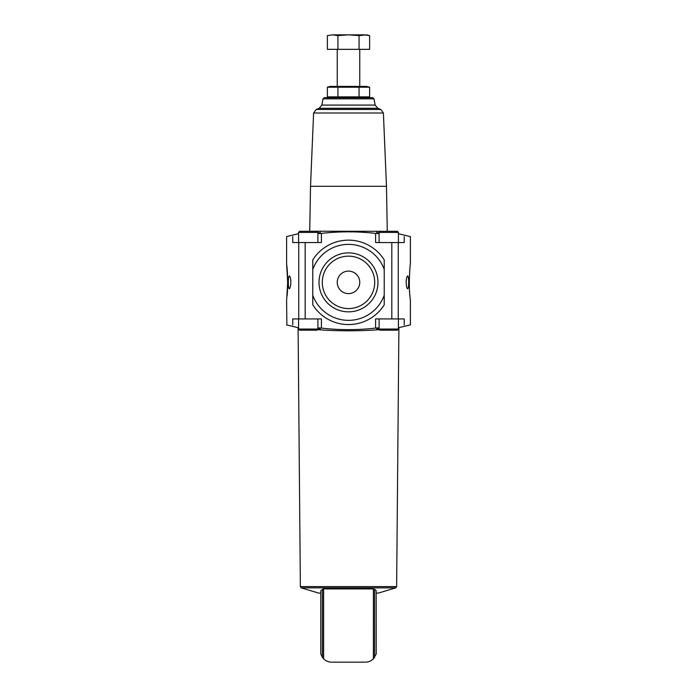 <?xml version="1.0" encoding="UTF-8"?>
<svg xmlns="http://www.w3.org/2000/svg" width="697" height="697" viewBox="0 0 697 697"><rect width="100%" height="100%" fill="white"/><g stroke="black" fill="none" stroke-linecap="round" stroke-linejoin="round"><path stroke-width="1.05" d="M290.675 285.256C291.015 280.769 290.684 277.737 289.691 276.16C287.878 273.86 287.878 290.858 289.691 288.567L290.675 285.256M286.859 324.924L286.606 300.869L287.678 282.363L286.606 263.849L286.606 236.571L298.569 233.687M286.755 265.182C287.53 269.939 288.122 287.443 287.094 295.981M292.775 324.898C284.559 324.933 284.559 324.933 292.775 324.898L292.775 318.93L321.404 318.93L321.404 328.087C318.302 327.79 317.318 327.86 318.459 328.313L320.393 329.176M292.775 236.588C284.559 236.553 284.559 236.553 292.775 236.588L292.775 242.556L321.404 242.556L321.404 233.399A235.708 235.708 0 0 1 375.596 233.399L375.596 242.556L404.225 242.556L404.225 236.588C412.441 236.553 412.441 236.553 404.225 236.588M406.726 287.312L407.309 288.567C409.122 290.858 409.122 273.869 407.309 276.16C406.055 278.739 405.854 282.459 406.726 287.312M321.404 328.087A235.708 235.708 0 0 0 375.596 328.087L375.596 318.93L404.225 318.93L404.225 324.898C412.441 324.933 412.441 324.933 404.225 324.898M410.141 324.924L398.431 327.756L398.902 327.695L396.637 586.595L300.363 586.595L298.098 327.695L298.569 327.756M398.431 233.687L410.141 236.562M410.394 236.571L410.394 263.849C410.141 263.492 408.538 284.533 409.836 295.101L410.394 300.869L410.394 324.915M318.259 328.243L317.135 330.186L299.693 330.186L298.569 329.062L298.569 318.93M391.026 330.186L386.155 330.186M398.431 318.93L398.431 329.062L397.307 330.186L379.865 330.186L378.741 328.243M317.902 328.043L318.459 328.313M375.596 328.087C378.698 327.79 379.682 327.86 378.541 328.313L379.098 328.043M378.541 328.313L376.607 329.176M318.076 329.672C335.344 331.153 361.699 331.153 378.924 329.672M322.441 589.2L322.441 657.41L323.608 658.796C325.795 660.991 328.461 662.106 331.624 662.15A11.257 11.257 0 0 1 322.441 657.41L320.794 653.978L320.794 590.647L323.608 588.921L373.392 588.921L376.162 590.568L374.559 589.2L374.559 657.41A11.257 11.257 0 0 1 365.376 662.15C368.539 662.106 371.205 660.983 373.392 658.796L376.206 653.978L376.162 590.568L376.162 654.126M364.418 662.15L332.582 662.15M396.637 586.595L395.852 587.85L378.323 593.086L376.206 593.086M320.794 593.086L318.677 593.086L301.148 587.85L395.852 587.85M380.78 109.446A85.801 85.801 0 0 0 377.835 108.314L319.165 108.314L316.22 109.446L380.78 109.446L383.394 113.001L386.478 186.291L310.522 186.291L309.738 231.299M384.16 231.299L313.58 231.238M320.393 232.31L318.459 233.173C317.318 233.626 318.302 233.695 321.404 233.399M379.098 233.443L376.607 232.31M378.541 233.173C379.682 233.626 378.698 233.695 375.596 233.399M317.902 233.443L318.459 233.173M324.358 97.667L322.972 98.835L374.028 98.835L372.642 97.667L324.358 97.667L366.648 97.667L369.619 96.874L327.381 96.874L327.381 87.212L369.619 87.212L369.619 96.874L367.502 97.345M322.972 98.835L321.875 105.081L319.165 108.314A85.801 85.801 0 0 0 316.22 109.446L313.606 113.001L310.522 186.291M299.693 231.299L298.569 232.423L318.259 232.423L317.135 231.299L299.693 231.299L303.535 231.299L299.693 231.299L298.569 232.423L298.569 242.556M393.465 231.299L397.307 231.299L393.465 231.299M310.845 231.299L305.974 231.299M378.741 232.423L398.431 232.423L397.307 231.299L379.865 231.299L378.741 233.242M391.026 231.299L386.155 231.299M359.06 96.874L359.06 87.212M337.94 96.874L337.94 87.212M329.498 86.742L327.381 87.212L330.352 86.419L366.648 86.419L369.619 87.212M337.94 49.339L369.619 49.339L369.619 35.608L364.339 34.85L369.619 35.608L366.788 34.85L359.06 35.608L348.5 34.85L337.94 35.608L332.661 34.85L327.381 35.608L332.661 34.85L327.381 35.608L327.381 49.339L337.94 49.339L337.94 35.608M364.819 49.339L332.181 49.339M359.06 49.339L359.06 35.608M364.339 34.85L332.661 34.85M312.77 295.24L312.77 304.816A42.195 42.195 0 0 0 384.23 304.816L384.23 295.24A37.978 37.978 0 0 1 312.77 295.24L312.77 259.903A42.195 42.195 0 0 1 384.23 259.903L384.23 269.478A37.978 37.978 0 0 0 312.77 269.478M377.974 282.363A29.474 29.474 0 0 0 333.758 256.836A29.474 29.474 0 0 0 333.758 307.891A29.474 29.474 0 0 0 377.974 282.363M384.23 269.478L384.23 295.24M359.757 282.363A11.257 11.257 0 0 0 342.872 272.614A11.257 11.257 0 0 0 342.872 292.104A11.257 11.257 0 0 0 359.757 282.363M374.707 282.363A26.207 26.207 0 0 0 335.396 259.667A26.207 26.207 0 0 0 335.396 305.059A26.207 26.207 0 0 0 374.707 282.363M298.743 242.556L298.743 318.93M398.257 242.556L398.257 318.93M305.181 242.556L305.181 318.93M391.819 242.556L391.819 318.93M320.838 590.568L320.838 654.126M383.394 113.001L313.606 113.001M374.028 98.835L375.125 105.081L321.875 105.081M323.608 588.921L323.608 658.796M373.392 588.921L373.392 658.796M318.259 329.062L298.569 329.062M398.431 329.062L378.741 329.062M286.606 324.915L298.098 327.695M386.478 186.291L387.262 231.299M377.835 108.314L375.125 105.081M300.363 586.595L301.148 587.85M317.893 233.443L317.893 242.556M379.107 233.443L379.107 242.556M317.893 328.043L317.893 318.93M379.107 328.043L379.107 318.93M318.259 232.423L318.259 233.242M398.431 232.423L398.431 242.556M330.352 97.667L327.381 96.874M337.243 49.757L337.243 86.419M359.757 49.757L359.757 86.419"/></g></svg>
